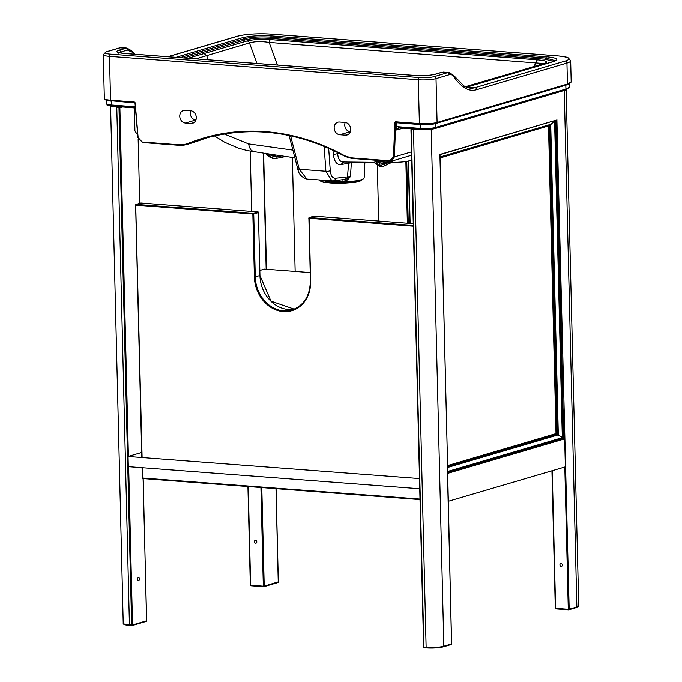 <?xml version="1.0" encoding="UTF-8"?>
<svg xmlns="http://www.w3.org/2000/svg" width="682" height="682" viewBox="0 0 682 682"><rect width="100%" height="100%" fill="white"/><g stroke="black" fill="none" stroke-linecap="round" stroke-linejoin="round"><path stroke-width="1.02" d="M141.677 452.481L128.063 456.497L419.242 478.576L419.737 488.687M128.063 456.497L128.31 466.676L419.49 488.755M251.692 211.429L250.217 151.191L251.692 211.429M139.725 203.364L138.148 139.017L139.725 203.364M137.619 135.07L134.917 130.935L134.354 107.807M448.134 501.347L565.361 466.863L564.679 438.876L563.775 438.296L447.767 472.515M548.499 125.982L556.018 433.624L563.775 438.296L556.009 120.279M448.372 501.364L447.46 472.6M556.018 433.624L447.597 465.593M556.001 120.245L439.685 154.55M439.89 154.055L447.801 473.956M554.722 120.654L440.001 154.695M554.585 120.902L551.141 124.252L440.052 157.013M550.715 124.346L549.914 125.096L440.069 157.491M440.078 157.926L549.223 125.769L440.078 157.96M549.044 125.786L549.914 125.096M556.879 119.555L569.18 609.256L568.294 609.307L564.815 467.025M137.542 579.274A1.773 0.912 94.3 0 0 138.327 580.774A1.773 0.912 94.3 0 0 139.384 578.737A1.773 0.912 94.3 0 0 138.599 577.236A1.773 0.912 94.3 0 0 137.542 579.274M122.862 106.938L119.879 107.816L116.775 107.074L129.427 624.857L131.635 625.027L118.975 107.236L120.586 106.767M111.166 106.034A12.898 2.123 -1.4 0 0 116.775 107.074M451.518 643.842L447.707 474.016M413.471 129.571L411.263 129.401L411.058 129.895L423.607 647.107L426.122 647.354L413.471 129.571A12.898 2.123 -1.4 0 0 422.414 129.631M254.42 541.696A1.415 1.194 -106.4 0 0 256.85 541.883A1.415 1.194 -106.4 0 0 254.42 541.696M559.939 564.867A1.415 1.194 -106.4 0 0 562.369 565.054A1.415 1.194 -106.4 0 0 559.939 564.867M563.809 439.566L564.696 439.515M292.365 157.474L295.153 271.445L292.365 157.474M378.689 221.053L377.325 165.095L378.689 221.053M362.892 179.247L351.912 182.537L330.446 182.981M319.645 180.031L329.756 181.992L342.526 182.23L358.229 180.645L362.807 179.289L364.154 178.019L360.164 181.062C351.81 183.032 341.861 183.68 330.318 182.998L324.044 182.205L320.48 181.105L319.15 179.997M355.493 162.231L351.358 162.742L350.446 176.57L347.47 179.98L342.858 181.548L329.687 180.935A2.583 1.33 94.3 0 0 329.679 180.79M351.383 162.171A3.222 1.355 84.2 0 0 351.358 162.742L340.966 164.592C336.823 164.95 334.282 161.6 333.362 154.55L332.952 150.27M331.998 180.969L325.902 171.284A3.222 1.347 -4.1 0 0 330.258 170.551C330.804 175.76 332.56 178.326 335.51 178.258L350.446 176.57L346.644 178.59A3.222 2.762 -97.5 0 0 347.505 176.689L348.63 163.066A3.222 2.745 77.8 0 1 348.843 162.128M332.697 180.935A3.222 2.762 -97.5 0 0 333.183 180.918L343.933 179.511L346.644 178.59L347.47 179.98M306.883 179.059L299.245 169.264A3.222 1.014 165.5 0 1 297.719 168.804L297.719 168.804C298.588 173.987 301.649 177.405 306.883 179.059M335.51 178.258A3.222 2.762 -97.5 0 1 333.183 180.918L306.866 179.068M343.02 179.63L342.858 181.548M342.79 161.992L373.77 162.342L376.097 161.685L393.778 162.393L390.615 161.336M340.062 153.782L337.633 153.663C338.221 159.469 340.216 162.214 343.626 161.924L340.966 164.592M188.044 58.268L246.969 40.988C253.431 39.488 261.342 39.036 270.703 39.641A3.222 1.662 94.3 0 0 269.151 42.446L277.429 65.046M464.834 87.049L544.372 63.545C548.66 61.874 546.41 60.655 537.621 59.88A3.222 1.662 94.3 0 0 536.069 62.693L533.827 66.529M246.969 40.988A3.222 2.702 73.8 0 1 249.459 42.932L206.655 55.668L208.291 59.803M257.012 63.503L249.459 42.932C254.795 41.38 261.359 41.227 269.151 42.446L543.793 63.554M168.045 56.751L237.66 36.223A23.87 3.921 -1.4 0 1 270.43 34.117L557.194 55.864A23.87 3.921 178.6 0 1 565.233 61.065L474.987 87.68A1.935 1.628 73.6 0 1 476.692 89.709A50.835 26.163 -85.7 0 1 464.391 87.637A86.81 44.68 -85.7 0 1 453.794 76.716A1.935 1.398 145.5 0 0 453.735 75.489L463.82 85.915L470.111 88.217A48.899 25.166 94.3 0 0 474.987 87.68L467.076 87.083L553.98 61.448C559.47 59.394 557.032 57.851 546.674 56.802L271.589 35.941A1.935 0.997 94.3 0 0 270.745 37.152C259.944 36.547 250.925 37.118 243.679 38.874L179.98 57.655M544.372 63.545A3.222 2.728 -106.6 0 0 543.528 63.631L544.492 63.273L543.861 64.006M546.674 56.802A1.935 0.997 94.3 0 0 545.83 58.013L555.361 60.749M393.915 162.393L393.778 162.393C400.581 162.273 405.543 161.796 408.68 160.952L411.706 160.219M553.98 61.448A1.935 1.628 -106.4 0 0 553.477 61.499L466.573 87.134A1.935 1.628 -106.4 0 1 467.076 87.083L466.317 87.279M443.59 72.096L447.69 72.667A14.032 7.221 -85.7 0 1 449.088 72.514L441.714 72.301A1.935 1.628 73.6 0 1 442.217 72.249L435.534 74.219C430.078 75.531 423.258 75.958 415.065 75.523L123.988 53.452A1.935 0.997 94.3 0 1 124.184 53.426L415.253 75.497A1.935 0.997 94.3 0 0 415.065 75.523M339.525 122.061L345.041 122.479A6.453 5.43 73.6 0 1 350.71 129.256A6.453 5.43 73.6 0 1 347.019 135.027A6.453 5.43 73.6 0 1 345.348 135.198L339.832 134.78A6.453 5.43 73.6 0 1 334.163 128.003A6.453 5.43 73.6 0 1 337.854 122.231A6.453 5.43 73.6 0 1 339.525 122.061M453.794 76.716A12.097 6.223 94.3 0 0 449.387 74.696L436.02 78.643A12.898 2.123 178.6 0 1 418.305 79.777L419.379 123.63L395.833 121.839A1.287 1.083 73.6 0 0 394.759 122.939L393.523 156.937L389.772 160.79L353.404 158.028A31.611 26.598 -106.4 0 1 343.174 154.967A240.149 202.085 73.6 0 0 188.573 143.246A31.611 26.598 73.6 0 1 178.454 144.763L142.086 142.009L138.131 137.576L135.224 103.263A1.287 1.083 -106.4 0 0 134.098 101.993L110.552 100.211L109.478 56.359A1.935 0.997 -85.7 0 1 110.433 54.159A10.963 1.799 178.6 0 1 106.742 51.772L120.109 47.825A14.032 7.221 -85.7 0 1 121.507 47.672L127.005 48.09L118.898 50.212C115.079 51.644 116.775 52.719 123.988 53.452M190.628 110.765L185.112 110.348A6.453 5.43 -106.4 0 0 183.441 110.527A6.453 5.43 -106.4 0 0 179.75 116.29A6.453 5.43 -106.4 0 0 185.419 123.067L190.934 123.493A6.453 5.43 -106.4 0 0 192.605 123.314A6.453 5.43 -106.4 0 0 196.297 117.543A6.453 5.43 -106.4 0 0 190.628 110.765M190.662 110.774L190.244 113.195C190.602 117.082 192.443 119.359 195.768 120.015L195.905 120.032M350.318 131.737L350.181 131.728C346.857 131.072 345.015 128.796 344.657 124.908L345.075 122.479M124.371 53.477A1.935 0.997 94.3 0 0 124.184 53.426L118.293 52.369L118.736 53.23M415.44 75.549A1.935 0.997 94.3 0 0 415.253 75.497C423.283 75.932 429.873 75.523 435.031 74.278L435.031 74.278A1.935 1.628 73.6 0 1 435.534 74.219M337.522 152.487L337.633 153.663L333.362 154.55M353.626 158.556A32.25 27.144 73.6 0 1 343.31 155.445A239.501 201.54 -106.4 0 0 203.816 138.676A239.501 201.54 -106.4 0 0 189.127 143.749L207.371 137.67L196.101 141.694A5.158 2.711 68.4 0 0 196.228 141.651M420.947 129.52L398.851 127.841L396.711 130.04L395.824 127.057L396.711 127.04L396.711 130.04L403.011 128.182M323.558 180.329L329.687 180.935M131.038 50.604L127.005 48.09L131.89 50.971A1.935 1.313 -38.9 0 1 132.018 52.079L133.766 54.151M119.069 52.667L127.27 50.042L132.018 52.079M204.08 53.546L206.655 55.668L195.845 58.865M214.395 135.923L224.728 142.299L238.308 148.147L247.148 150.569L273.226 154.661M224.165 134.013L248.555 143.919L292.885 150.134M376.097 161.685A3.222 1.253 93 0 1 376.37 161.992L376.728 164.183A2.583 2.063 -32.1 0 0 376.865 164.464A2.583 2.063 -32.1 0 0 378.442 165.317L380.164 165.394L378.621 162.103L376.37 161.992L378.442 165.317L380.812 166.527M373.77 162.342L380.189 166.655L383.369 166.382A2.583 2.387 -115.5 0 0 384.682 164.319L385.475 163.936L384.682 164.319M382.321 166.596L380.164 165.394A2.583 2.148 -25.1 0 0 382.875 164.115L378.621 162.103A3.222 1.279 92.7 0 0 378.322 161.77M274.309 158.625L271.325 157.192L268.06 153.782L266.159 153.578L269.876 157.03L271.325 157.192A2.583 1.782 136.2 0 0 273.473 156.357L268.06 153.782A3.222 2.029 -84 0 0 267.625 153.459M266.347 154.158L269.109 156.732A2.583 1.628 132.9 0 0 269.876 157.03L272.766 158.463L275.86 158.514A2.583 1.867 78.5 0 0 277.224 156.707L273.473 156.357A3.222 1.739 -88.6 0 1 274.667 154.882M281.64 155.914L277.224 156.707A3.222 2.37 -98.3 0 1 277.736 155.334M265.69 153.237A3.222 2.012 -83.7 0 1 266.159 153.578L266.338 154.158L264.829 153.416M389.021 162.376L385.475 163.936A3.222 3.009 69.1 0 1 385.978 162.367M385.117 162.367A3.222 3.009 69.5 0 0 384.222 164.413L382.875 164.115A3.222 2.719 76.4 0 1 384.205 162.367M382.474 163.944L384.648 162.239M447.622 466.641L557.467 434.238M557.501 434.289L447.622 466.693M549.044 125.82L556.563 433.658L447.605 465.797M447.639 467.485L558.302 434.852L550.715 124.38M447.742 471.467L562.326 437.673M447.759 472.311L563.23 438.253L555.455 120.441M447.69 473.376L564.679 438.876M440.069 157.44L549.939 125.036M141.063 203.048L136.255 204.421L253.167 213.287L257.847 211.906L140.935 203.04A0.648 0.546 73.6 0 0 140.773 203.057L136.093 204.438A0.648 0.546 -106.4 0 0 135.718 205.018L142.103 457.562M413.318 226.185L309.099 218.283L310.642 281.257A32.898 27.681 73.6 0 1 283.311 311.572A32.898 27.681 73.6 0 1 254.395 276.994L252.852 214.02L135.94 205.154L136.255 204.421A0.648 0.546 -106.4 0 0 136.093 204.438A0.648 0.648 0 0 0 135.624 205.069L141.796 457.545M142.359 467.741L142.606 478.039L419.984 499.079M420.001 499.591L142.896 478.585L420.001 499.599M314.232 216.177L314.163 216.168A0.648 0.648 0 0 0 313.933 216.185A0.648 0.546 -106.4 0 1 314.104 216.168L413.258 223.679L314.104 216.168L309.423 217.549L413.301 225.427M142.044 467.716L142.299 477.963A0.648 0.648 0 0 0 142.896 478.585L142.299 477.963L142.146 467.724M141.771 452.456L135.727 205.129M254.395 276.994L259.953 275.554L258.418 212.588L253.738 213.96L255.273 276.935A32.25 27.144 -106.4 0 0 291.973 309.96A32.25 27.144 -106.4 0 0 310.429 281.231M294.274 309.151A32.25 27.144 73.6 0 1 259.953 275.554L270.976 301.137L294.274 309.151M313.78 216.262A0.648 0.546 -106.4 0 1 313.933 216.185L309.253 217.567A0.648 0.546 73.6 0 0 308.886 218.146L310.421 281.12L308.886 218.257M140.62 203.134A0.648 0.546 73.6 0 1 140.773 203.057A0.648 0.648 0 0 1 141.004 203.031L257.847 211.906A0.648 0.546 73.6 0 1 258.418 212.588L258.512 212.528A0.648 0.648 0 0 0 257.915 211.897L258.035 211.957M142.402 478.014A0.648 0.546 -106.4 0 0 142.768 478.525M253.167 213.287L252.852 214.02L253.738 213.96A0.648 0.546 -106.4 0 0 253.167 213.287M258.401 212.469L259.953 275.451M291.973 309.96C303.857 305.621 309.969 296.022 310.327 281.18L310.642 281.257M309.099 218.283L309.423 217.549A0.648 0.546 73.6 0 0 309.253 217.567A0.648 0.648 0 0 0 308.793 218.206L309.099 218.283M264.548 269.143L264.488 269.126A0.648 0.648 0 0 0 264.258 269.151A0.648 0.546 -106.4 0 1 264.42 269.126L310.122 272.587L264.42 269.126L259.927 270.456M259.927 270.422L264.258 269.151A0.648 0.546 -106.4 0 0 264.105 269.22M128.651 466.701L132.521 624.968L146.553 620.825A0.648 0.546 -106.4 0 1 146.025 621.421L132.299 625.471M131.856 625.556L129.716 625.403L129.427 624.857A12.898 2.123 -1.4 0 1 123.212 623.203L110.569 105.966M119.879 107.816L128.395 456.403M123.212 623.203C122.93 624.38 125.096 625.113 129.716 625.403L131.916 625.573A0.648 0.648 0 0 0 132.146 625.547A0.648 0.546 73.6 0 1 131.984 625.564L131.635 625.027L132.521 624.968A0.648 0.546 73.6 0 1 132.146 625.547L146.187 621.404A0.648 0.648 0 0 0 146.647 620.773L143.084 478.602M143.177 478.611L146.553 620.714M431.203 129.324L443.837 646.221L451.527 643.953A0.648 0.546 -106.4 0 1 451.152 644.533A0.648 0.648 0 0 0 451.62 643.893L447.469 474.084M412.866 128.932L411.263 129.401L423.914 647.184L424.204 647.73L426.344 647.883M426.122 647.354A12.898 2.123 -1.4 0 0 443.837 646.221A0.648 0.546 -106.4 0 1 443.471 646.8L426.403 647.9L426.122 647.354M443.615 646.724L450.99 644.55A0.648 0.546 -106.4 0 0 451.152 644.533L443.471 646.8A0.648 0.546 -106.4 0 1 443.3 646.817A12.259 2.012 178.6 0 1 426.472 647.891L424.204 647.73A0.648 0.648 0 0 1 423.607 647.107L410.956 129.623M424.076 647.67A0.648 0.546 73.6 0 1 423.71 647.158M248.231 486.573L250.644 585.224L263.329 586.179L260.916 487.536M263.55 586.708L250.925 585.77L250.328 585.139L248.018 486.556M263.994 586.631L277.71 582.581A0.648 0.546 -106.4 0 0 278.247 581.985L275.971 488.679M261.803 487.604L264.215 586.128L278.247 581.874M264.215 586.128A0.648 0.546 73.6 0 1 263.678 586.725L263.329 586.179L264.215 586.128M250.805 585.71A0.648 0.546 73.6 0 1 250.439 585.19M552.25 470.733L555.608 608.344L568.294 609.307L568.575 609.853A0.648 0.648 0 0 0 568.814 609.827A0.648 0.546 -106.4 0 0 569.18 609.256L576.87 606.989L564.244 90.484M555.77 608.83A0.648 0.546 73.6 0 1 555.404 608.318M568.958 609.751L576.333 607.577A0.648 0.546 -106.4 0 0 576.87 606.989A12.898 2.123 -1.4 0 0 578.737 605.829L566.128 89.896M568.515 609.836L555.898 608.89L555.301 608.267A0.648 0.648 0 0 0 555.898 608.89L568.643 609.844A0.648 0.546 -106.4 0 0 568.814 609.827L576.495 607.56L578.737 605.829M551.943 470.827L555.301 608.267L552.036 470.793M557.492 435.09L549.905 124.618M549.931 124.61L557.518 435.082M562.343 438.517L554.577 120.697M408.595 160.969L410.121 223.44M409.908 223.423L408.382 161.012M263.636 153.237L266.474 269.271M266.261 269.254L263.423 153.203M407.367 223.236L405.858 161.481M406.745 161.336L408.254 223.295M328.664 148.309L330.258 170.551M290.592 135.846L299.245 169.264L325.902 171.284L324.12 146.366M135.249 107.091A3.87 3.257 -106.4 0 0 134.03 106.742L111.678 105.045A1.287 0.665 -85.7 0 0 112.249 106.136A1.287 0.665 -85.7 0 0 112.377 106.119L134.482 107.799M569.299 83.809L569.376 86.921A23.87 3.921 178.6 0 1 565.915 89.052L435.559 127.5A1.287 1.083 -106.4 0 1 434.494 128.685A9.676 1.586 178.6 0 1 421.203 129.537A1.287 0.665 -85.7 0 1 421.075 129.554A1.287 0.665 -85.7 0 1 420.504 128.463L420.41 124.601L396.864 122.82L396.711 127.04A3.87 3.257 73.6 0 1 398.152 126.767L420.504 128.463A10.963 1.799 -1.4 0 0 435.559 127.5L435.466 123.638L565.821 85.19A0.648 0.546 73.6 0 1 565.847 84.986M106.742 51.772A1.935 1.628 73.6 0 0 106.239 51.823L103.263 54.705L104.337 98.558A12.898 2.123 178.6 0 0 110.552 100.211L110.834 100.757L134.32 102.522M436.872 122.99L566.913 84.645A0.648 0.546 -106.4 0 0 567.45 84.048L437.094 122.496A0.648 0.546 73.6 0 1 436.557 123.084A12.259 2.012 178.6 0 1 419.728 124.167L396.182 122.376L395.645 122.93L394.409 156.928L411.502 151.881M419.601 124.158L396.182 122.376L395.978 122.828A0.648 0.546 73.6 0 1 396.174 122.393M167.789 56.734L237.157 36.274A1.935 1.628 73.6 0 1 237.66 36.223M271.589 35.941C259.833 35.311 250.047 35.933 242.229 37.808L175.956 57.356M242.229 37.808A1.935 1.628 73.6 0 1 243.679 38.874A1.935 1.628 -106.4 0 0 245.136 39.931C251.743 38.337 259.995 37.808 269.902 38.363L544.986 59.223A1.935 0.997 94.3 0 0 545.83 58.013L270.745 37.152A1.935 0.997 94.3 0 1 269.902 38.363M184.004 57.961L245.136 39.931M270.703 39.641L537.621 59.88M553.724 61.431L544.986 59.223M557.194 55.864A1.935 0.997 -85.7 0 1 557.39 55.847L270.626 34.1C257.336 33.35 246.176 34.074 237.157 36.274M110.433 54.159L419.26 77.578A10.963 1.799 -1.4 0 0 434.315 76.606A1.935 1.628 -106.4 0 1 436.02 78.643L437.094 122.496A12.898 2.123 -1.4 0 1 419.379 123.63L419.66 124.175L436.719 123.067L567.083 84.619L571.184 81.746A25.805 4.237 178.6 0 1 567.45 84.048L566.938 63.094L476.692 89.709M571.184 81.746L570.672 60.792A25.805 4.237 -1.4 0 1 566.938 63.094A1.935 1.628 -106.4 0 0 565.233 61.065M553.477 61.499L555.31 60.86M502.003 76.137L543.528 63.631M568.259 84.236A23.87 3.921 -1.4 0 1 565.821 85.19L565.915 89.052A1.287 1.083 73.6 0 1 565.182 90.203L434.826 128.651L421.075 129.554L398.723 127.858A1.287 0.665 -85.7 0 1 398.152 126.767M435.517 123.374A0.648 0.546 -106.4 0 0 435.466 123.638A10.963 1.799 178.6 0 1 420.41 124.601L420.325 124.218M127.27 50.042A1.935 1.628 -106.4 0 0 125.582 48.243L120.109 47.825A1.935 1.628 -106.4 0 0 119.614 47.876L121.507 47.672M434.315 76.606L447.69 72.667A1.935 1.628 73.6 0 1 449.387 74.696M419.26 77.578A1.935 0.997 -85.7 0 0 418.305 79.777L109.478 56.359A12.898 2.123 -1.4 0 1 103.263 54.705M345.348 135.198L348.511 134.26M463.82 85.915A1.935 1.594 124.2 0 1 464.391 87.637M339.832 134.78L350.181 131.728M389.993 161.319L353.685 158.574L353.404 158.028M393.523 156.937L394.409 156.928L391.459 161.191L390.061 161.336L353.685 158.574L343.31 155.445M395.824 127.057L395.978 122.828L396.779 122.436M396.182 122.376L394.759 122.939M188.573 143.246L189.127 143.749A32.25 27.144 -106.4 0 1 187.149 144.431L194.106 142.376M343.174 154.967L343.199 155.436C296.892 131.132 250.43 125.548 203.816 138.676M389.772 160.79L390.061 161.336L391.451 161.182M395.833 121.839L396.012 122.393M120.714 53.026L120.586 52.011A1.935 1.628 -106.4 0 0 118.898 50.212M106.545 100.143A10.963 1.799 -1.4 0 0 111.584 101.183L111.678 105.045A10.963 1.799 178.6 0 1 106.401 103.638L106.307 100.084M111.498 100.808L134.848 102.948M185.419 123.067L195.768 120.015M190.934 123.493L194.097 122.555M178.803 145.3A32.25 27.144 -106.4 0 0 187.149 144.431L178.803 145.3M135.019 103.255L137.917 137.474L142.436 142.547L178.675 145.292M253.755 151.779L251.095 150.21L249.51 147.5L248.555 143.919M134.729 107.816A1.287 0.665 -85.7 0 1 134.601 107.824A1.287 0.665 -85.7 0 1 134.03 106.742M134.448 102.53L135.01 103.17L134.448 102.53M178.454 144.763L178.744 145.309L142.436 142.547M142.086 142.009L137.917 137.474M138.131 137.576L135.224 103.263M134.098 101.993L134.38 102.539L110.834 100.757C106.222 100.467 104.056 99.734 104.337 98.558M275.4 154.993L274.377 156.604M447.776 472.993L439.984 154.03M412.781 128.924L411.11 129.418M247.924 486.547L250.328 585.139A0.648 0.648 0 0 0 250.925 585.77L263.61 586.725A0.648 0.648 0 0 0 263.84 586.708L277.881 582.564A0.648 0.648 0 0 0 278.341 581.925L276.065 488.687M408.288 161.037L409.814 223.415M263.329 153.186L266.168 269.254M364.879 162.307L364.154 178.019M343.055 179.562L343.924 179.511M570.672 60.792L568.319 57.885C566.597 57.561 569.964 57.305 557.39 55.847M569.376 86.921L565.182 90.203M408.68 160.952L411.706 160.296M453.735 75.489L449.088 72.514M441.714 72.301L435.031 74.278M465.252 86.767L501.159 76.222M391.459 161.191L411.587 155.249M106.239 51.823L119.614 47.876M134.712 54.228L131.89 50.971M289.108 135.53L297.719 168.804M273.226 154.669L294.88 157.823M135.326 108.046L112.249 106.136C104.32 104.627 108.319 105.787 106.401 103.638M285.715 156.519L275.86 158.514M269.109 156.732L272.766 158.463M391.783 162.384L383.369 166.382"/></g></svg>
